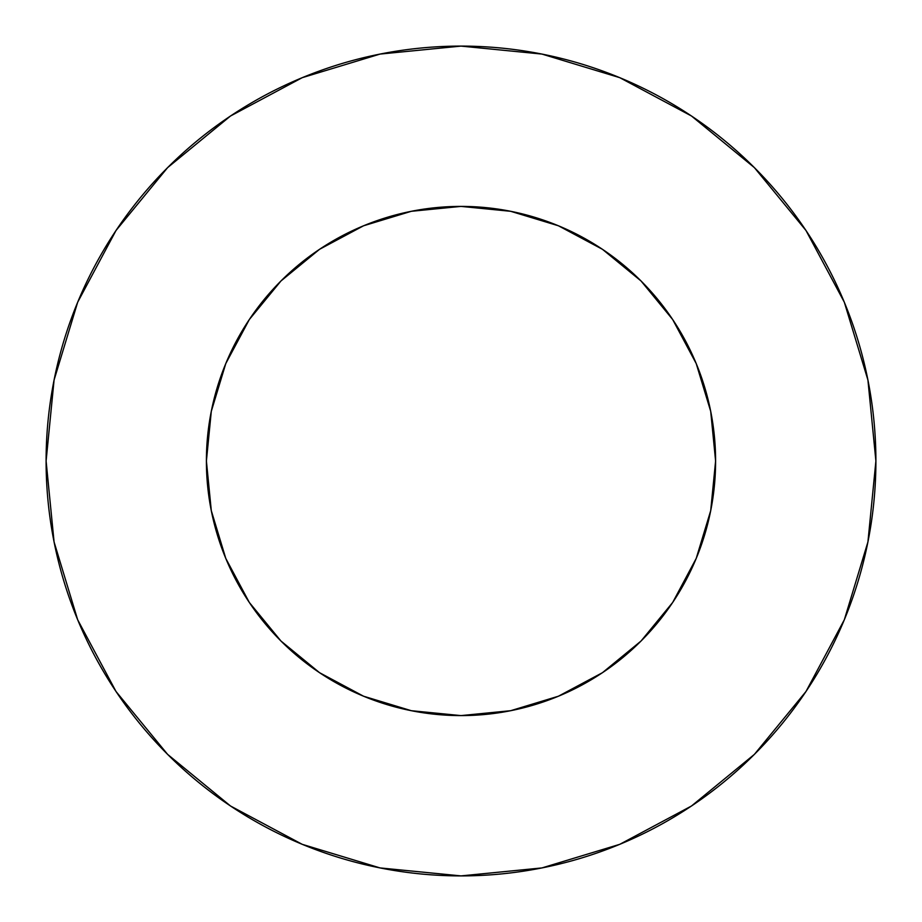 <?xml version="1.0" encoding="UTF-8"?>
<svg xmlns="http://www.w3.org/2000/svg" width="922" height="922" viewBox="0 0 922 922"><rect width="100%" height="100%" fill="white"/><g stroke="black" fill="none" stroke-linecap="round" stroke-linejoin="round"><path stroke-width="1.38" d="M715.599 461L710.701 411.327L696.214 363.568L672.691 319.554L641.032 280.968L602.446 249.309L558.432 225.786L510.673 211.299L461 206.401L411.327 211.299L363.568 225.786L319.554 249.309L280.968 280.968L249.309 319.554L225.786 363.568L211.299 411.327L206.401 461L211.299 510.673L225.786 558.432L249.309 602.446L280.968 641.032L319.554 672.691L363.568 696.214L411.327 710.701L461 715.599L510.673 710.701L558.432 696.214L602.446 672.691L641.032 641.032L672.691 602.446L696.214 558.432L710.701 510.673L715.599 461A254.599 254.599 0 0 1 461 715.599A254.599 254.599 0 0 1 206.401 461A254.599 254.599 0 0 1 461 206.401A254.599 254.599 0 0 1 715.599 461L713.421 494.215M46.1 461A414.9 414.9 0 0 1 461 46.1A414.9 414.9 0 0 1 875.9 461A414.9 414.9 0 0 1 461 875.9A414.9 414.9 0 0 1 46.1 461L54.075 541.94L77.679 619.78L116.022 691.512L167.62 754.38L230.488 805.978L302.22 844.322L380.06 867.925L461 875.9L541.94 867.925L619.78 844.322L691.512 805.978L754.38 754.38L805.978 691.512L844.322 619.78L867.925 541.94L875.9 461L867.925 380.06L844.322 302.22L805.978 230.488L754.38 167.62L691.512 116.022L619.78 77.679L541.94 54.075L461 46.1L380.06 54.075L302.22 77.679L230.488 116.022L167.62 167.62L116.022 230.488L77.679 302.22L54.075 380.06L46.1 461M461 715.599L427.785 713.421M206.401 461L208.579 427.785M461 206.401L494.215 208.579M805.978 230.488L754.38 167.62L691.615 116.103M230.488 116.022L167.62 167.62L116.103 230.385M116.022 691.512L167.62 754.38L230.385 805.897M691.512 805.978L754.38 754.38L805.897 691.615"/></g></svg>
